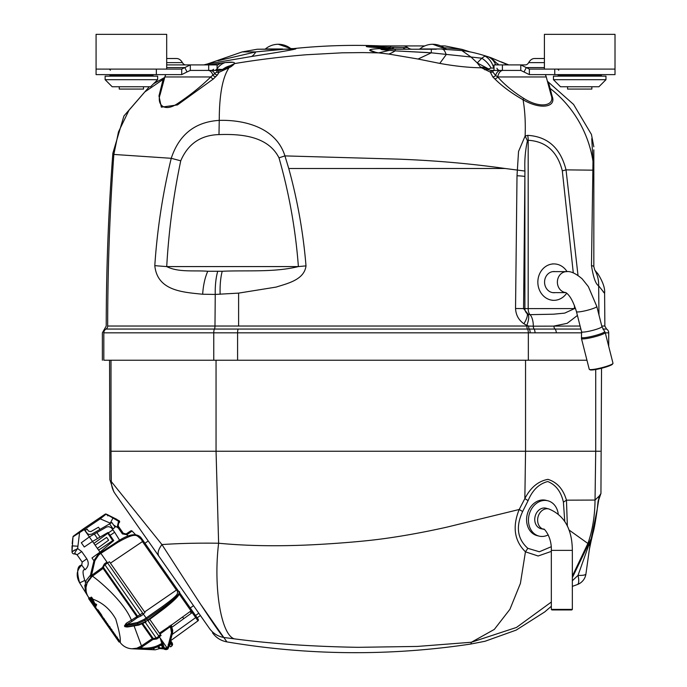 <?xml version="1.0" encoding="UTF-8"?>
<svg xmlns="http://www.w3.org/2000/svg" width="687" height="687" viewBox="0 0 687 687"><rect width="100%" height="100%" fill="white"/><g stroke="black" fill="none" stroke-linecap="round" stroke-linejoin="round"><path stroke-width="1.03" d="M595.715 369.512L595.715 451.239L525.546 451.239L524.851 498.607C530.476 487.598 538.161 481.183 547.917 479.363C557.045 482.171 563.22 489.101 566.457 500.17L567.05 500.17M216.053 360.228L216.053 451.239L218.621 543.228C213.245 587.359 221.145 635.166 234.413 638.858L223.816 637.484C218.492 632.736 185.868 581.52 161.934 544.576C158.242 549.557 157.211 553.421 158.86 556.187L193.519 605.676L190.265 607.952L193.519 605.676L200.415 615.535L197.169 617.811L200.415 615.535L209.509 628.511L115.218 493.85C113.389 491.248 113.389 491.248 115.218 493.85L145.189 536.659M567.368 526.173L566.457 500.17L595.036 500.059L599.373 495.894L600.945 493.455L601.529 368.266M137.718 514.443L111.311 481.596C109.388 478.968 109.388 478.968 111.311 481.596L161.943 544.576C178.809 543.391 197.701 542.936 218.621 543.228C242.185 545.495 267.836 546.225 295.573 545.426C318.098 544.86 351.924 542.464 373.522 539.965C397.67 537.157 423.956 532.305 447.022 527.109L519.192 509.496L524.851 498.607A17.647 3.006 -152.4 0 1 528.08 500.686L522.644 511.506L519.192 509.496C512.244 526.706 514.331 540.815 525.443 551.816L520.411 583.4L509.909 609.335L494.314 629.412L471.385 642.251L516.487 627.437L551.335 602.044M525.546 360.228L525.546 451.239L110.993 451.239C109.087 451.239 109.087 451.239 110.993 451.239L110.993 360.228M572.34 577.647L590.957 539.029L590.614 541.536L597.055 510.123L599.373 495.894L598.257 501.003M572.34 576.11L587.9 543.477C592.495 530.51 594.865 516.04 595.036 500.067L595.715 451.239L600.103 451.239M209.509 628.511C213.073 633.397 217.839 636.394 223.816 637.484L226.899 641.89A772.222 772.222 0 0 0 470.835 644.028L471.385 642.251L417.413 646.433L358.004 647.326C312.533 646.561 271.339 643.745 234.413 638.858M223.79 637.484L201.454 605.47M568.905 529.909L587.9 543.477M551.335 551.395L538.119 555.998L525.443 551.816L527.831 548.329L539.372 551.764L551.189 546.749M566.457 500.17L563.409 502.145C561.047 491.669 555.835 484.799 547.771 481.535C539.012 483.768 532.451 490.149 528.08 500.686M598.97 496.624A13.242 12.941 -151.2 0 1 598.102 501.141L597.132 510.201C595.431 522.172 593.989 529.978 592.821 533.619L590.288 542.893L585.925 573.963A13.242 2.757 -172 0 1 578.025 575.371L590.957 539.029L590.288 542.893L590.726 539.793M600.953 493.446L598.231 501.261L600.344 494.365M590.485 542.867L589.412 549.145L590.511 542.258M572.34 580.738L578.025 575.371A13.242 4.062 -110 0 1 577.346 584.56A13.242 13.242 0 0 0 585.925 573.963A13.242 13.242 0 0 1 577.346 584.56L572.34 586.38M590.013 544.851L590.614 541.536A13.242 7.231 -164.3 0 0 590.863 540.892M589.412 549.145L590.906 542.017A13.242 5.513 -165.6 0 0 590.897 540.772M590.288 542.893A13.242 7.437 -172 0 1 589.06 545.401M572.34 609.395L571.79 609.944L551.893 609.944L551.335 609.395L572.34 609.395L572.34 550.373L551.335 550.373C551.867 535.723 542.764 527.066 543.761 529.333A10.503 8.519 -76.2 0 1 537.784 518.11A10.503 8.519 -76.2 0 1 547.101 508.732A10.503 8.519 -76.2 0 1 548.758 508.93C564.276 515.216 572.142 529.033 572.34 550.373M541.794 528.844A10.554 8.562 -76.2 0 1 540.927 528.689A10.554 8.562 -76.2 0 1 534.915 517.414A10.554 8.562 -76.2 0 1 544.284 507.985A10.554 8.562 -76.2 0 1 545.95 508.182A10.554 8.562 -76.2 0 1 546.792 508.449M548.252 534.872A18.206 14.762 -76.2 0 1 541.991 536.461A18.206 14.762 -76.2 0 1 539.106 536.118A18.206 14.762 -76.2 0 1 528.741 516.676A18.206 14.762 -76.2 0 1 544.894 500.411A18.206 14.762 -76.2 0 1 547.771 500.763A18.206 14.762 -76.2 0 1 558.222 513.799M547.771 500.763L545.89 500.299A18.206 14.762 103.8 0 0 527.221 514.469A18.206 14.762 103.8 0 0 537.234 535.654L539.106 536.118M119.246 86.751L119.246 89.07L143.514 89.07L143.514 86.751M567.574 86.751L567.574 89.07L591.842 89.07L591.842 86.751M157.632 79.692L157.632 76.163L105.128 76.163L105.128 79.692L157.632 79.692L150.573 86.751L112.187 86.751L105.128 79.692M152.342 74.617L153.441 76.163M181.712 69.104L96.077 69.104L166.683 69.104L166.683 34.35L96.077 34.35L96.077 74.617L181.712 74.617L187.044 71.929L184.803 67.592L181.712 69.104L181.712 74.617M558.754 74.617L558.754 75.055L600.67 75.055L601.778 76.163L600.67 74.617M605.968 79.692L605.968 76.163L553.456 76.163L553.456 79.692L605.968 79.692L598.909 86.751L560.515 86.751L553.456 79.692M529.376 74.617L529.376 69.104L615.011 69.104L615.011 34.35L544.413 34.35L544.413 69.104L615.011 69.104L615.011 74.617L529.376 74.617L520.789 70.426L491.222 70.426A4.414 4.414 0 0 1 490.621 70.383L491.222 70.426A26.475 17.398 -90 0 1 492.759 70.529L496.34 70.426M165.816 649.601L167.834 649.009L167.199 648.107L168.117 645.874L169.208 645.823M76.815 533.644L83.599 528.707L87.704 533.893L89.465 534.486L91.749 534.134L99.984 529.402L98.456 527.23L90.839 531.626L88.511 531.111L87.172 529.188L84.87 530.519M105.918 514.28L100.225 518.831L99.589 517.929L105.128 514.194L83.599 528.707L84.235 529.617L83.599 528.707L73.432 536.1A1.099 1.099 -126 0 0 72.994 536.813L72.015 551.824A2.207 2.207 0 0 0 74.754 553.894A2.207 2.207 -1.9 0 1 72.015 551.824L72.023 551.936A2.207 2.207 177.9 0 1 72.023 551.919L72.023 551.936M106.949 562.06L107.584 562.962L104.982 564.851A3.529 3.529 0 0 0 103.531 567.565L102.449 567.514L104.355 563.941L106.949 562.06L92.513 541.433L84.278 546.989L81.315 542.756L89.353 536.916L84.235 529.617L72.994 536.813A1.099 1.099 0 0 1 73.432 536.1A1.099 1.099 0 0 0 72.994 536.813M145.3 622.431L156.241 638.06L158.903 636.256L107.584 562.962L104.982 564.851L107.584 562.962L100.362 552.649L100.869 553.37L117.846 542.344C137.512 531.103 136.507 536.126 140.723 538.711L142.647 541.459L110.427 563.168L142.458 541.571L143.978 541.845L198.225 619.322A1.099 1.099 0 0 1 197.968 620.842L170.428 640.851M149.749 619.339L161.067 635.492L159.281 636.789L107.584 562.962L109.413 561.726L145.026 612.581L143.205 613.834M84.776 585.084L86.021 587.23L84.776 585.084L85.394 590.519M78.885 532.133L79.52 533.043L77.64 548.535L72.015 551.824A2.207 2.207 178.1 0 0 74.754 553.894L74.754 553.894C74.351 553.507 75.312 551.721 77.64 548.535L81.701 551.541L86.811 558.832C89.147 562.919 88.571 566.543 85.102 569.721L81.719 565.092C77.184 565.702 76.497 571.636 79.666 582.894L88.735 597.587A15.44 15.44 0 0 1 92.307 576.238L103.076 568.415A1.099 1.099 0 0 0 103.531 567.565A1.099 1.099 0 0 1 103.076 568.415L102.449 567.514L103.557 567.273M72.187 543.606L72.788 538.119M71.989 550.588L72.049 545.873L77.7 546.191M91.045 574.426L85.291 581.554L86.347 593.319A2.207 1.159 161 0 1 86.785 593.757L87.301 595.071M85.102 569.721C82.492 569.094 82.38 572.675 84.75 580.455L85.291 581.554L87.275 582.464L86.004 587.402L86.115 591M91.955 576.505L87.077 582.937M93.956 560.807L91.972 557.964L100.001 552.133L97.382 548.389L108.623 540.214L106.665 537.406L95.132 545.186L97.382 548.389M77.914 578.385L77.313 575.388M77.27 574.916L77.27 572.803M87.335 595.328L88.735 597.587A15.44 15.44 -126 0 1 92.316 576.238L91.68 575.337L102.449 567.514M88.735 597.578L87.601 595.689L88.735 597.587A15.44 15.44 0 0 1 92.307 576.238C92.024 575.191 123.325 599.365 131.372 620.172L126.219 623.307L124.433 625.951L124.982 626.75L129.714 626.63M118.035 639.425L117.134 637.175L117.151 638.171M116.318 636.978L116 636.531C116.55 636.54 113.948 632.796 114.866 634.908L113.175 632.495M111.99 631.946L111.062 630.623L111.234 629.936L112.015 631.988L112.531 631.568L111.655 630.322M112.625 631.705L111.715 629.421L111.603 630.245M120.405 641.916L118.997 641.967L115.201 636.548L116.18 637.94L116.67 636.737M97.348 610.099L108.718 627.274L96.927 610.442L97.477 610.056L95.356 607.042M100.903 614.968L101.281 615.5M109.826 627.712L109.285 628.09L109.808 626.673L110.942 629.309L110.401 629.687L107.069 624.921M115.751 636.162L114.987 635.071M113.175 632.487L112.634 632.864L114.325 635.295L112.625 632.856C111.749 630.769 114.188 634.35 113.621 634.29L112.625 632.856L113.166 632.487C112.29 630.408 114.72 633.921 114.171 633.903M91.929 603.306L92.444 604.036L93.003 603.684L94.437 605.728L90.538 599.528M89.817 598.3L90.366 597.913L88.735 597.587L89.439 598.592L88.915 598.987L90.212 600.61C87.988 597.132 91.002 601.005 89.774 598.523L90.547 598.815C95.21 605.084 91.397 603.28 91.285 600.326C88.821 597.638 94.48 606.956 91.56 602.456L89.087 599.244L89.499 599.828L89.799 599.107M88.795 598.832L89.104 598.111L89.379 598.506L88.666 598.643M89.404 598.549L90.246 599.742M114.48 634.359L119.521 641.555L118.997 641.967L118.044 639.683L118.98 641.933L117.889 640.37L118.593 639.305L119.521 641.555M116.18 637.94C115.51 636.171 117.769 639.468 117.151 639.322L116.18 637.94L117.151 639.322L117.692 638.944M118.43 639.992L118.593 639.305M103.144 618.566L103.694 618.188L105.377 621.022M105.042 621.254L105.592 620.876L107.163 623.676M107.404 623.521L108.958 626.329M113.226 633.715L109.276 627.076L109.276 628.081L108.692 626.518L109.242 626.132M112.565 631.628L112.024 632.006L111.071 630.632L110.659 629.309L111.2 628.923M112.625 632.856L112.428 631.842L112.969 631.456M114.325 635.295L115.459 636.909L114.325 635.286C113.407 633.182 116 636.901 115.459 636.909L114.214 634.393M96.961 610.417L97.915 609.747L101.65 615.045M97.82 611.284L99.469 613.689L97.468 611.026M89.456 598.609L88.915 598.987L90.006 600.541L88.975 598.918L89.576 598.592M89.087 599.244L90.212 600.61C87.988 597.132 91.002 601.005 89.774 598.523C91.002 601.005 87.988 597.132 90.212 600.61L89.327 599.596M90.358 599.983L89.774 598.523M92.994 603.375L92.419 603.753L90.049 600.043M91.637 602.405L90.109 600.258L91.405 602.551M90.057 600.558L91.182 602.233M91.826 601.271L92.462 602.774L91.843 601.28M94.583 605.402L91.448 599.167C90.632 597.278 90.778 597.158 91.886 598.806L94.72 604.989L95.235 604.216L96.12 605.058L95.055 607.085L94.583 605.402L94.317 605.831L94.866 605.445M95.725 603.856L96.687 604.663L96.128 605.084L96.695 604.689L95.605 606.698M92.187 599.468L91.448 599.167C90.632 597.278 90.778 597.158 91.886 598.806L92.453 598.411L95.27 604.603M97.829 609.798L97.365 610.125M101.77 615.552L104.106 619.408M98.121 612.143L98.756 613.053M101.47 616.926L99.95 614.753M97.46 610.047L96.927 610.442L100.74 615.878M102.303 618.12L106.923 624.715M110.092 629.249L110.873 630.348M100.834 616.024L101.908 617.553L102.449 617.175M109.181 627.944L109.731 628.734M108.469 626.922L108.082 626.372M96.919 610.425L89.43 599.734M89.619 598.858L88.821 598.858L89.258 599.485M89.301 598.394L88.821 598.858L89.362 598.48M89.499 599.828L90.04 599.45L89.499 599.828M90.581 601.383L91.002 601.984M91.964 603.349L91.534 602.739M92.092 603.538L92.462 604.062L93.003 603.684M91.775 603.083L92.161 603.633M88.76 598.772L89.181 598.222L88.632 598.592M159.539 637.158L156.876 638.962L156.241 638.06L153.192 638.489A1.099 1.099 -35 0 0 152.239 638.627L141.247 646.063L136.825 648.21A15.44 15.44 0 0 1 119.976 642.199A15.44 15.44 0 0 0 131.998 648.777A15.44 15.44 0 0 1 119.976 642.199L119.976 642.199C121.015 640.147 119.615 632.461 115.785 619.15C110.289 609.335 102.612 602.662 92.771 599.124M90.323 598.154L91.139 598.463M92.024 598.824C91.199 596.883 91.345 596.745 92.453 598.411M156.876 638.962L152.875 639.528L141.874 646.965L134.068 625.891M124.982 626.75L127.98 626.836M124.433 625.951L125.395 626.638L127.713 626.587A0.885 0.584 80.4 0 0 128.237 626.879L138.774 625.101A0.885 0.584 80.4 0 0 139.075 624.895M126.219 623.307L126.64 624.62L124.828 625.84L137.494 623.753L144.794 620.344L163.369 607.334C176.868 597.037 181.961 591.713 178.646 591.352A0.885 0.799 -35 0 0 177.469 591.198L176.602 589.961L144.596 611.971M142.656 613.044L131.372 620.172L132.179 621.323L126.64 624.62L137.417 622.525L144.115 619.382L162.682 606.381C180.87 593.018 176.937 593.869 177.469 591.198M103.076 568.415L137.477 617.544L132.179 621.323M139.959 646.845L140.492 647.807L143.849 648.176C150.496 648.193 155.975 646.879 160.269 644.217L161.823 643.599M171.441 643.633L171.724 646.055L170.591 646.879L169.363 645.059L172.257 643.041L171.724 646.055L172.257 643.041L170.333 640.773L172.609 632.641M163.274 648.09L162.664 648.425L163.274 648.09L162.742 647.343L163.274 648.09L160.226 648.528A1.099 1.099 -35 0 0 159.281 648.657L155.236 649.816L159.238 648.691L155.236 649.816L131.938 648.777L136.996 648.184M163.145 648.176L163.197 648.142A3.529 3.529 -4.9 0 1 160.226 648.528A1.099 1.099 0 0 0 159.272 648.665L160.226 648.528A1.099 1.099 -35 0 0 159.272 648.665M161.995 648.631L163.961 648.949L161.557 648.683L164.064 648.442M171.724 646.055L172.317 645.411L171.724 646.055L172.257 643.041L172.617 644.543M141.874 646.965L140.492 647.807L137.417 648.219L143.806 649.267L136.773 648.219A15.44 15.44 0 0 1 132.857 648.786A15.44 15.44 0 0 0 136.773 648.219L135.365 648.545M133.939 648.734L133.012 648.786M132.033 648.777L155.125 649.808M136.825 648.21L136.825 648.21A15.44 15.44 56 0 1 119.976 642.199A15.44 15.44 0 0 0 136.825 648.21M103.059 618.034L102.475 617.209M118.155 639.606L116 636.523M132.308 648.786L137.417 648.219A1.099 1.039 74.4 0 0 136.842 648.202L136.876 648.193M142.072 624.105L152.875 639.528L153.192 638.489L142.87 623.753M104.536 565.238L104.982 564.851L140.844 616.059L137.477 617.544A1.099 0.799 -96.6 0 0 137.469 616.033L103.531 567.565M127.164 624.535A0.885 0.593 78.9 0 0 127.241 625.754L127.713 626.587L138.242 624.809L145.661 621.589L163.918 608.124C175.314 599.699 180.286 594.186 178.818 591.601L178.646 591.352M92.161 576.35L91.68 575.337M90.426 577.853A1.099 1.099 44.8 0 0 90.736 576.943A1.099 1.099 44.8 0 1 90.426 577.853A1.099 1.099 -135.3 0 0 90.736 576.943L90.967 572.941L94.042 560.455L98.267 554.169L117.348 541.614C129.156 533.765 137.177 532.631 141.428 538.213L143.978 541.845A1.099 1.099 0 0 0 142.458 541.571L143.978 541.845A1.099 1.099 0 0 0 142.458 541.571L143.884 541.734M90.839 573.542L90.736 576.943L91.517 575.448L94.883 560.678L98.773 554.89L98.267 554.169L100.362 552.649M90.658 576.101L90.65 575.586M143.849 648.176L143.806 649.267C150.702 649.284 156.378 647.918 160.835 645.162L162.072 644.449L163.068 647.867A1.099 1.099 0 0 0 163.223 648.193L167.834 649.009L167.061 649.413M160.269 644.217L160.835 645.162L162.235 644.354L160.973 645.084M160.526 645.342L159.59 645.849M159.264 646.012L158.783 646.252M158.431 646.415L157.383 646.879M157.04 647.025L155.296 647.669M151.681 648.657L153.141 648.313M153.107 649.713L154.695 647.867L156.164 647.36M157.417 646.871L158.585 646.338M143.643 649.258L143.085 649.215M152.377 638.807L152.875 639.528L152.377 638.807M158.663 646.304L160.226 648.528A3.529 3.529 175.6 0 0 163.197 648.142A3.529 3.529 -124 0 1 160.226 648.528A3.529 3.529 0 0 0 163.197 648.142A3.529 3.529 0 0 1 160.226 648.528M131.938 648.777L137.752 648.33M157.598 646.793L156.258 647.326L157.598 646.793L158.817 648.021L157.873 646.673M159.281 648.657L158.817 648.021A1.099 1.022 -35 0 1 159.753 647.858A3.529 3.272 145 0 0 162.742 647.343L161.11 645.007M157.615 646.785L156.189 647.352M154.669 647.875L153.218 648.296M72.032 551.816L72.848 551.189M73.681 550.613L74.814 549.935M74.754 553.894L77.09 554.778L82.191 562.069L81.719 565.092C76.515 570.262 75.828 576.195 79.666 582.894L84.75 580.455M86.811 558.832L82.191 562.069L76.996 554.649M75.819 553.902L75.39 553.834M95.132 545.186L89.353 536.916L94.334 534.039L97.502 538.556L108.048 532.468L108.323 532.854L113.741 540.6L100.001 552.133M110.075 535.362L114.652 532.27L111.388 527.788L108.881 526.637L106.597 526.989L94.334 534.039M114.652 532.27L119.59 540.205M92.513 541.433L97.502 538.556M159.281 636.789L167.834 649.009L169.242 646.106M89.353 536.916L86.347 532.631M116.833 519.346L106.159 514.082L118.516 521.27A1.099 0.962 52.8 0 1 118.662 522.97L118.611 523.005M102.964 516.633L103.428 516.255M106.159 514.082A1.099 1.099 0 0 0 105.128 514.194A1.099 1.099 56 0 1 106.159 514.082A1.099 1.099 56 0 0 105.128 514.194M135.64 534.769L132.076 531.042L127.009 534.709L126.168 533.954L130.685 530.914A1.099 1.099 -124 0 1 132.076 531.042A1.099 1.099 0 0 0 130.685 530.914M99.272 518.144L98.602 518.591M117.838 525.203L118.19 525.993L117.365 526.517L118.276 528.02L117.365 526.517L118.542 521.287M127.009 534.709L122.406 533.911L118.276 528.02L119.169 527.393L123.291 533.284L126.168 533.954L123.291 533.284L118.19 525.993L118.662 522.97A1.099 1.099 0 0 0 118.602 521.175L113.063 517.826L110.281 523.159L100.225 518.831L84.235 529.617M140.354 536.933L143.978 541.845L142.458 541.571L176.43 590.09M177.693 589.996L178.818 591.601C177.701 592.735 186.083 591.318 164.21 608.545L147.98 620.662M197.169 617.811L195.975 616.11M171.303 627.703L171.458 625.368L170.865 625.505L190.995 610.889A1.099 1.099 0 0 0 191.252 609.36L144.322 542.344M158.654 635.896L160.44 634.599L161.067 635.492M198.225 619.322A1.099 1.099 0 0 1 197.968 620.842L195.692 617.596L172.102 634.496M176.602 589.961L177.512 589.747M170.96 625.35L159.418 633.139M170.951 626.527A1.099 1.082 -126 0 1 171.295 625.196L182.587 616.995L183.755 618.661L171.613 627.48M171.595 626.329A1.099 0.747 8.5 0 0 171.089 626.699M166.46 649.567L165.146 649.507M163.961 648.949L164.837 649.413M171.338 625.196A1.099 1.099 -35 0 0 171.08 626.716L171.175 626.853A1.099 1.056 -35 0 1 171.458 625.368M171.767 627.72L172.523 633.01L170.333 640.773L171.793 642.345L169.44 643.934M162.175 640.928L164.116 647.575L163.223 648.193L167.834 649.009L164.614 649.335M169.191 645.686L172.523 633.01L169.191 645.686L167.834 649.009L167.199 648.107L167.834 649.009M169.268 626.02L169.895 626.905L160.037 634.032M171.183 624.972A1.099 1.099 -35 0 0 170.926 626.492L169.895 626.905L170.685 628.038L171.57 627.42L170.926 626.492M171.226 625.041A1.099 1.099 -35 0 0 170.969 626.561L170.934 625.359M109.568 523.872L111.869 522.541L115.115 527.178L113.08 528.887L109.568 523.872L99.984 529.402M98.619 550.15L112.883 540.532L107.825 533.301L112.9 529.771M112.574 529.316L113.08 528.887M112.883 540.532L113.235 541.03M107.567 515.156L106.837 514.829L107.172 514.503A1.099 1.099 0 0 1 107.799 515.181M107.455 514.623L107.79 515.877M118.808 521.347L119.134 520.763A1.099 1.099 0 0 1 119.195 522.584A1.099 1.099 0 0 0 119.134 520.763A1.099 1.099 0 0 1 119.195 522.584L117.829 524.284M119.074 522.309L118.696 522.944M117.863 525.297L117.786 524.748M118.301 523.314L117.795 524.533M112.702 540.652L107.825 533.301M93.896 543.417L107.644 533.43M163.223 648.193A1.099 1.099 0 0 1 163.068 647.867A1.099 1.099 0 0 0 163.223 648.193A1.099 1.099 0 0 1 163.068 647.867L160.243 638.163M168.117 645.874L171.475 632.701L172.523 633.01L171.57 627.42L172.626 632.564M167.199 648.107L163.068 647.867M148.212 540.978L144.957 543.254L148.212 540.978M529.376 69.104L526.294 67.592L524.052 71.929M544.413 67.592L526.294 67.592L520.789 64.904L520.789 70.426M534.529 58.507L544.413 58.507L534.529 58.507A12.572 7.918 -90 0 0 528.681 62.611A7.059 4.44 90 0 1 525.4 64.904L494.013 64.904L494.013 70.426M520.789 64.904L525.4 64.904M208.685 64.904L208.685 70.426L217.083 70.426L217.083 64.904L185.688 64.904A7.059 4.44 -90 0 1 182.407 62.611L166.683 62.611M182.407 62.611A12.572 7.918 90 0 0 176.559 58.507L167.104 58.507M166.683 64.904L190.308 64.904L190.308 70.426L187.044 71.929M208.685 70.426L190.308 70.426M190.308 64.904L184.803 67.592L166.683 67.592M176.559 58.507L166.683 58.507M555.122 292.628A10.588 9.352 -90 0 1 553.92 292.714A10.588 9.352 -90 0 1 544.568 282.125A10.588 9.352 -90 0 1 553.92 271.537A10.588 9.352 -90 0 1 555.122 271.623M566.698 293.16A18.206 16.076 -90 0 1 553.92 300.322A18.206 16.076 -90 0 1 537.844 282.125A18.206 16.076 -90 0 1 553.92 263.92A18.206 16.076 -90 0 1 567.05 271.623M552.305 263.92L553.92 263.92M164.425 78.524L144.82 91.929L128.933 110.315L118.482 131.904L113.844 154.438C109.765 211.519 107.704 268.711 107.67 326.033C105.746 326.033 105.746 326.033 107.67 326.033A3.529 3.521 90 0 1 105.961 329.056A4.414 4.397 90 0 0 103.823 332.843A4.414 4.397 90 0 1 105.961 329.056L105.961 329.056C104.029 329.056 104.029 329.056 105.961 329.056L529.299 329.056A3.529 1.408 90 0 1 528.612 326.033L526.843 325.415A13.242 4.697 -65.5 0 0 528.105 314.208L530.029 314.655L553.473 314.199L564.697 313.117L574.487 308.6L574.426 305.38M213.76 360.228L213.76 332.843A4.414 1.391 -90 0 1 214.438 329.056A4.414 1.391 90 0 0 213.76 332.843L103.823 332.843C101.882 332.843 101.882 332.843 103.823 332.843L103.823 360.228C101.882 360.228 101.882 360.228 103.823 360.228L586.956 360.228M107.67 326.033L526.852 326.033A3.529 1.357 -90 0 0 527.513 329.056A4.414 1.7 90 0 1 528.337 332.843L213.76 332.843M581.769 332.843L528.337 332.843A4.414 1.7 90 0 0 527.513 329.056L527.513 329.056M608.725 346.428L608.725 332.843A4.414 4.414 -90 0 0 606.578 329.056L604.861 326.033L604.612 293.297L598.652 285.818A33.096 31.164 -30 0 0 594.719 269.888L595.406 270.867M497.929 63.822L498.522 64.904L490.827 57.665L508.071 64.904M495.782 64.904A26.475 17.656 -72.4 0 0 488.208 56.806L484.876 56.051L481.819 58.223L484.876 56.051A26.475 18.686 -76.3 0 1 493.764 68.107L491.119 68.065A26.475 23.744 -113.6 0 0 481.819 58.223L471.016 57.012L461.896 50.572C469.977 51.491 479.62 53.852 490.827 57.665M494.013 68.116L493.764 68.107A4.414 3.426 90 0 0 494.013 68.606M424.772 45.926L403.252 45.926L424.772 45.926A20.129 20.129 0 0 1 432.767 44.269L437.653 44.87A20.129 20.129 0 0 1 440.762 45.926L444.944 45.926L462.153 49.421L470.475 52.014M462.068 49.404L443.982 47.686L462.153 49.421M406.3 49.232L383.878 49.232A110.315 42.328 90 0 1 379.473 48.64L406.3 49.232A44.131 11.937 90 0 1 403.063 47.583L407.683 47.583A44.131 16.333 90 0 0 403.252 45.926L376.253 45.926L390.542 45.926L390.542 47.231L403.063 47.583M506.774 64.904A26.475 18.609 -64.5 0 0 504.06 63.178L503.648 62.981M470.02 51.92L467.246 51.396M427.546 52.547L395.154 50.864L431.307 52.822L471.016 57.012L477.242 62.921L488.534 68.898L488.74 69.653A26.475 18.875 124.3 0 0 480.557 67.206L477.25 62.921L481.819 58.223M491.119 68.065L488.534 68.898M488.895 69.765L489.307 69.98A4.414 4.414 0 0 1 488.74 69.653L488.895 69.765A26.475 18.214 121.8 0 0 481.467 67.798L480.557 67.206M493.292 70.521A3.306 3.1 83.1 0 1 492.759 70.529L491.634 70.641A26.475 11.044 -82.2 0 0 490.621 70.383L489.307 69.98L490.621 70.383M500.531 70.426A8.828 5.41 90 0 0 495.636 75.51A3.306 2.293 -43.5 0 1 492.819 76.927L490.286 72.092L491.634 70.641A3.306 3.272 66.6 0 0 492.905 70.624L493.412 70.512L492.759 71.895L495.636 75.51L497.749 76.961C504.387 84.553 513.026 91.68 523.683 98.344C540.471 109.104 555.414 105.652 551.077 94.995L546.251 76.961A8.828 8.828 0 0 0 545.238 74.617A8.828 8.828 0 0 1 546.251 76.961L497.749 76.961A3.306 2.052 133.9 0 1 494.786 78.876A3.306 2.061 133.9 0 0 497.74 76.961A8.828 5.41 90 0 1 502.961 70.426M222.511 69.55A4.414 4.414 0 0 0 222.579 69.49L219.849 70.426A26.475 18.197 90 0 0 218.183 70.538L218.981 72.333L217.487 74.857L213.477 78.876L177.486 104.913L161.342 107.163L158.972 95.948A3.306 2.696 -165 0 0 160.148 94.488L164.846 76.961L160.148 94.488C156.773 103.342 163.308 113.115 177.426 103.651C190.136 95.227 201.239 86.33 210.729 76.961L216.594 72.058L217.513 70.512L216.233 70.426L218.183 70.538A3.306 3.237 -75.5 0 1 217.513 70.512L219.866 70.426M389.409 50.409L395.154 50.864L395.154 49.232L436.374 49.232M393.84 47.403A44.131 10.013 94.6 0 1 391.968 48.64L388.138 48.322A44.131 13.774 94.7 0 0 390.542 47.231L376.253 46.75L376.253 45.926A44.131 44.131 0 0 0 372.217 46.115L376.253 46.75A44.131 11.481 93 0 1 374.827 47.42L388.138 48.322L374.827 47.42A11.55 0.661 -177.9 0 1 367.313 46.235A44.131 40.284 -95.2 0 0 372.217 46.115L376.253 45.926L372.217 46.115A44.131 44.131 0 0 1 376.253 45.926A44.131 34.539 90 0 1 374.827 45.892L382.006 45.926M272.164 50.28L255.822 51.894L217.882 60.757L255.822 51.894L217.882 60.757L255.822 51.894L284.452 49.232A110.315 106.219 90 0 0 295.504 48.64C299.918 48.863 271.228 53.397 251.511 56.506A110.315 25.926 81.1 0 0 255.822 51.894L242.219 51.894L207.431 63.985A599.021 599.021 0 0 0 203.85 64.904M278.321 44.269L290.756 48.562A20.129 20.129 0 0 0 265.388 48.975L282.597 48.975C293.358 48.528 293.358 48.528 282.597 48.975L257.316 49.232L284.452 49.232M282.323 49.404L279.686 49.61M547.951 83.067L547.719 82.457A3.306 3.28 165 0 0 549.042 84.312L552.219 96.515A3.306 2.86 -15 0 1 551.077 94.995L546.251 76.961A8.828 8.828 0 0 0 545.238 74.617A8.828 8.828 0 0 1 546.251 76.961M492.759 71.895A3.306 3.091 7.8 0 1 490.286 72.092L481.467 67.798C468.938 67.635 455.034 66.167 439.766 63.402L446.198 54.642C444.936 50.95 443.665 49.146 442.376 49.232L442.557 49.232M432.767 44.269L445.769 49.035A20.129 20.129 0 0 0 419.834 48.975L441.878 48.975A1.099 0.773 -90 0 0 442.376 49.232L461.896 50.572M383.878 49.232C377.043 49.344 385.227 50.039 389.297 50.4L382.633 49.722M232.979 62.302L225.173 62.577C231.845 61.796 234.988 62.139 234.576 63.582L233.056 65.11A26.475 23.796 52.1 0 0 222.579 69.49L216.68 69.198A4.414 3.426 -90 0 1 214.318 70.426M164.846 76.961A8.828 8.828 0 0 1 165.859 74.617A8.828 8.828 0 0 0 164.846 76.961L164.717 77.425L164.846 76.961L210.729 76.961A3.306 1.846 49.5 0 0 213.477 78.876M369.675 50.134L375.858 52.349M367.313 46.235L374.827 45.892M389.297 50.4L378.614 52.882C366.506 50.623 366.798 49.206 379.473 48.64M217.083 68.64A26.475 18.953 -97 0 1 225.173 62.577L208.401 64.904M251.511 56.506L207.431 63.985L251.511 56.506M282.597 48.975L282.838 49.232C294.294 48.751 294.294 48.751 282.838 49.232L289.244 49.009M593.834 149.843L593.834 166.202A33.096 21.855 180 0 0 592.993 161.299L591.765 138.628M547.891 82.912L549.042 84.312M547.874 83.015L550.047 91.122L547.874 83.015M552.219 96.515C556.376 106.923 540.884 110.212 523.047 99.752C511.652 93.286 502.24 86.322 494.786 78.876L492.819 76.927M154.798 265.646C157.22 229.312 162.699 193.528 171.243 158.302C179.101 134.515 195.099 121.874 219.247 120.38C244.237 119.658 276.105 127.464 284.925 155.897L278.999 157.838C267.844 135.588 239.9 133.871 218.99 134.592C200.767 135.099 188.023 143.832 180.741 160.81C173.416 195.666 168.744 230.926 166.718 266.582C178.586 272.61 194.078 270.18 207.766 271.262A33.096 13.096 93.6 0 0 202.674 294.242C182.905 292.19 157.332 290.962 154.798 265.646A33.096 0.773 3.7 0 0 166.718 266.582L298.39 266.582A33.096 1.005 -4.8 0 1 306.007 265.895C304.247 279.961 287.2 283.516 276.165 287.08L238.612 293.117L215.246 294.431L202.674 294.242M222.571 69.516A26.475 21.048 56.2 0 1 230.884 66.811L218.981 72.333A3.306 3.049 14.4 0 1 216.594 72.058M233.056 65.11L230.884 66.811M395.154 50.864A110.315 45.187 -81.6 0 1 388.773 54.058L378.614 52.882L362.813 52.59L342.04 52.822L306.179 54.762C281.713 56.755 257.848 59.7 234.576 63.582L222.597 69.335M431.307 49.232L431.307 52.822L418.057 59.03L388.773 54.058M439.766 63.402L418.057 59.03M484.636 69.739A26.475 11.842 -64.2 0 1 489.307 69.98M527.418 140.835L525.143 135.992L527.71 135.348C547.754 136.584 560.523 148.091 566.036 169.869A13.242 1.237 169.9 0 1 562.309 170.823C557.397 151.552 546.019 141.367 528.183 140.268L527.418 140.835C525.263 150.556 524.439 160.629 524.928 171.054L524.894 176.499A13.242 0.893 -179 0 0 517.01 175.76L518.539 151.458L525.143 135.992C525.624 122.372 524.928 110.298 523.047 99.752L523.683 98.344M527.71 135.348A13.242 6.217 -90.3 0 1 528.183 140.268L528.183 308.6L524.894 308.6L524.894 176.499L523.563 308.6L528.105 314.208M158.972 95.948L162.836 80.499A3.306 3.272 -165 0 0 164.433 78.473L164.184 79.125M215.812 76.695A3.306 2.327 43.5 0 1 212.979 75.33A8.828 5.41 -90 0 0 208.127 70.426M217.487 74.857A3.306 2.568 40.3 0 1 214.885 73.947A8.828 5.41 -90 0 0 210.557 70.426M162.003 83.943L162.828 80.516L164.236 78.988M113.844 154.498C112.539 152.926 112.539 152.909 113.844 154.438L171.243 158.302L180.741 160.81M220.132 294.276A33.096 10.065 87.6 0 1 222.219 271.262L207.766 271.262L222.219 271.262C247.311 270.128 273.984 272.567 298.39 266.582C295.608 229.621 289.141 193.373 278.999 157.838M598.97 315.007L598.652 285.818C595.741 284.212 593.345 277.488 591.481 265.637L592.993 161.299A113.63 111.964 -108.3 0 0 550.055 88.357A3.306 3.22 -15 0 1 548.827 86.596M578.007 275.418L566.036 169.869L593.01 170.17A33.096 10.494 0 0 1 593.834 172.489L593.834 266.582L594.719 269.888M593.834 166.202L593.834 172.489M524.928 171.054L505.151 168.495C470.226 163.566 434.175 160.432 396.992 159.092L284.933 155.897L288.755 168.504C297.531 200.346 303.276 232.816 306.007 265.895M505.151 168.495L288.755 168.504M222.021 69.834L228.728 68.236C222.468 77.777 219.308 95.158 219.247 120.38L218.99 134.592M575.569 308.575L528.183 308.6A6.621 3.109 90 0 0 530.029 314.655A13.242 5.814 91 0 1 533.327 326.179L526.852 326.033L526.843 325.415L523.906 323.74A13.242 4.148 -53.9 0 0 527.161 313.65A6.621 6.398 90 0 1 524.894 308.6L515.542 308.506L517.01 175.76M523.906 323.74C518.702 320.142 515.911 315.067 515.542 308.506M530.158 332.843A4.414 1.769 -90 0 0 529.299 329.056L534.082 329.064A3.529 1.554 90 0 1 533.327 326.179L580.094 326.033M577.415 315.453L567.153 323.345L553.945 326.033A3.529 2.155 90 0 0 554.993 329.056L580.858 329.056M591.481 265.637A33.096 2.55 -0 0 1 593.834 266.582M603.16 291.786L604.612 293.297C605.127 288.342 602.928 281.902 598.025 273.976L595.569 271.056M149.294 86.751L123.909 115.991L112.883 153.175M602.851 329.056L606.578 329.056M535.027 332.852A4.414 1.941 -90 0 0 534.082 329.064L554.993 329.056A4.414 2.696 -90 0 1 556.298 332.843M565.899 292.593A10.503 9.275 -90 0 1 557.741 285.019A10.503 9.275 -90 0 1 566.655 271.623L552.709 271.623M612.933 363.466L612.529 364.119A11.696 1.511 165.8 0 1 601.614 368.241A11.696 1.511 165.8 0 1 590.056 369.812L589.394 369.426A12.246 1.589 -14.2 0 0 601.503 367.777A12.246 1.589 -14.2 0 0 612.933 363.466A12.246 1.589 -14.2 0 0 612.984 363.243L605.204 332.525A12.246 1.589 165.8 0 1 596.488 336.321A12.246 1.589 165.8 0 1 582.937 338.906A12.246 1.589 165.8 0 1 581.46 338.536L589.24 369.245A12.246 1.589 -14.2 0 0 589.394 369.426M564.748 521.339L563.409 502.145M522.652 511.506C515.593 526.663 517.32 538.934 527.831 548.329M115.218 493.85A22.061 21.812 145 0 1 111.311 481.596L110.993 451.239M110.418 74.617L110.418 75.055L152.342 75.055M84.827 555.998L82.869 553.198M103.917 619.545L104.458 619.159M172.239 643.015L171.398 643.573L170.032 641.838M143.463 614.195L140.844 616.059M144.115 619.382L145.953 622.01L138.774 625.101A0.885 0.584 80.4 0 1 138.242 624.809L137.494 623.753A0.885 0.593 78.9 0 1 137.417 622.525M104.982 564.851L104.355 563.941M98.267 554.169L94.042 560.455L94.883 560.678L95.055 560.06M95.287 559.407L95.467 558.978M96.489 557.191L96.824 556.745M98.773 554.89L100.869 553.37M90.967 572.941L91.809 573.164M81.701 551.541L77.09 554.778M96.85 532.588L100.01 537.105M183.755 618.661L192.197 612.606L195.692 617.596A1.099 0.678 145 0 0 196.19 616.419M190.084 611.542L191.287 613.259M191.252 609.36A1.099 1.099 0 0 1 190.995 610.889L192.197 612.606A1.099 0.678 145 0 0 192.704 611.43M179.127 593.937L190.995 610.889M162.682 606.381L164.21 608.545L147.988 620.653M168.126 645.926L168.117 646.707L168.126 645.926M168.186 644.363L169.234 644.681M171.475 632.701L170.685 628.038M127.902 536.058L126.168 533.954M118.276 528.02L113.595 525.005M122.406 533.911L123.291 533.284M141.428 538.213L140.723 538.711M117.348 541.614L117.846 542.344M198.801 613.225L195.555 615.5M502.412 64.904L502.412 70.426M554.753 69.104L554.753 74.617M528.681 62.611L544.413 62.611M156.344 69.104L156.344 74.617M573.293 272.902L562.309 170.823M237.59 360.228L237.59 332.843A4.414 1.159 90 0 1 238.157 329.056M528.337 360.228L528.337 332.843M608.725 332.843L605.281 332.843M496.916 68.245A4.414 3.426 -90 0 0 499.853 70.426M412.114 49.232A44.131 16.333 90 0 1 407.683 47.583M213.537 69.258A4.414 3.426 -90 0 1 211.235 70.426M217.083 65.48A26.475 18.592 -97.9 0 1 221.549 63.049M290.756 48.562L295.504 48.64L293.323 49.516M255.289 55.913L272.413 53.174M282.391 51.508L293.237 49.533M217.693 271.425A33.096 10.442 88.3 0 0 215.246 294.431L214.979 326.033A3.529 1.116 90 0 1 214.438 329.056L214.438 329.056M601.76 326.033L604.861 326.033M238.612 293.117L238.612 326.033M441.878 48.975C447.014 49.035 447.014 49.035 441.878 48.975C447.014 49.035 447.014 49.035 441.878 48.975M565.702 292.49C569.703 295.006 573.284 301.387 576.453 311.632A10.503 1.357 -14.2 0 0 577.715 311.95A10.503 1.357 -14.2 0 0 589.334 309.734A10.503 1.357 -14.2 0 0 596.814 306.479L588.373 286.634L582.207 278.896C575.895 273.495 570.708 271.064 566.655 271.623M576.453 311.632L581.554 331.795A10.503 1.357 -14.2 0 0 592.065 330.533A10.503 1.357 -14.2 0 0 601.915 326.643L604.594 331.443A11.954 1.546 165.8 0 1 593.448 335.977A11.954 1.546 165.8 0 1 581.485 337.291L581.46 338.536M109.559 360.228L109.868 479.629L113.853 491.901M470.835 644.028L485.056 641.254L516.152 630.116L544.757 611.911L551.335 606.26M226.899 641.89C220.888 640.782 216.087 637.742 212.506 632.787M590.906 542.017L594.289 527.341M551.335 609.395L551.335 550.373M540.094 528.432L543.761 529.333M545.092 508.028L548.758 508.93M110.418 75.055L109.319 76.163M110.418 70.203L109.319 69.104M558.754 75.055L557.646 76.163M558.754 70.203L557.646 69.104M86.133 586.312L86.064 586.818M86.141 591.189L85.969 589.575M87.009 583.091L87.275 582.464M81.719 565.092L78.73 568.321M77.897 570.021L77.27 574.907M115.459 636.909L116 636.531M117.151 639.305L117.692 638.927L117.151 639.314M117.881 639.537L118.422 639.15M114.729 633.964L114.188 634.35M114.102 633.809L113.553 634.187M114.171 633.912L113.63 634.29M110.933 629.292L110.401 629.687M106.683 623.195L106.141 623.573M108.142 625.29L107.601 625.677M107.404 623.513L106.854 623.89M97.09 610.331L97.631 609.944L97.09 610.331M97.202 610.254L97.752 609.876M101.135 615.483L101.685 615.105M100.568 614.985L101.118 614.607M102.045 617.51L102.586 617.132L102.045 617.51M101.204 615.904L101.753 615.518M93.595 603.306L92.496 604.096M91.44 602.293L91.989 601.915M90.547 600.155L90.006 600.541M89.825 598.411L89.284 598.798M89.636 598.875L89.095 599.262L89.636 598.875M171.733 642.259L171.346 641.735M171.338 641.71L170.385 640.602M160.337 648.562L161.016 648.683M161.127 648.691L161.849 648.657M137.314 648.21L136.026 648.408M128.246 626.879L126.571 627.008M90.736 574.22L90.684 574.693M144.905 649.301L137.374 648.227M134.266 648.7L132.754 648.786M172.609 644.604L172.257 643.041M90.787 597.492L91.362 597.089M94.162 605.925L94.703 605.548M94.205 605.908L94.746 605.522M94.248 605.874L94.789 605.487M95.261 607.11L95.802 606.724M95.107 604.285L95.665 603.89M97.983 611.636L98.524 611.258M92.505 602.782L93.054 602.396M101.513 616.986L102.054 616.608M97.082 609.506L96.541 609.884M94.213 606.561L94.754 606.183M171.295 625.196L170.865 625.505M172.763 631.095L172.746 630.623M172.592 629.687L172.36 628.931M172.076 628.262L171.827 627.815M119.134 520.763L107.172 514.503M107.249 514.932L113.063 517.826M172.523 633.01L171.57 627.42M552.305 300.322L553.92 300.322M112.866 153.098L112.866 153.098C108.486 210.66 106.27 268.308 106.227 326.033L102.372 332.843L102.372 360.228M493.352 70.512L494.614 70.426M217.049 70.443L216.233 70.426M242.219 51.894L257.316 49.232M217.135 70.452L216.482 70.426M375.703 45.926L376.253 45.926L375.703 45.926M591.438 134.463L593.834 146.812M508.732 64.904L501.553 62.01M501.184 61.847L501.991 62.208M380.186 45.892A599.021 599.021 0 0 0 293.186 48.64M547.393 81.238L573.568 104.424L591.447 134.463M547.986 83.161L547.771 82.638M164.717 77.425L153.63 83.694M445.769 49.035L446.447 49.292M419.834 48.975L419.122 49.232M565.959 292.628L552.709 292.628M596.814 306.479L601.915 326.643M604.594 331.443L605.204 332.525M581.554 331.795L581.485 337.291"/></g></svg>
